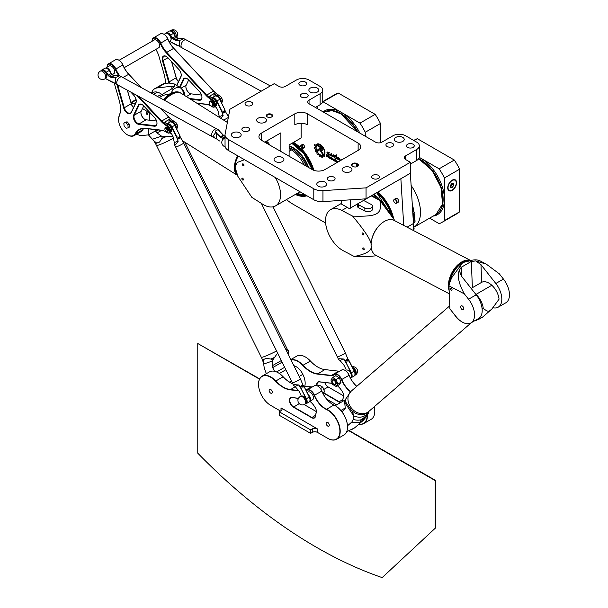 <?xml version="1.0" encoding="UTF-8"?>
<svg xmlns="http://www.w3.org/2000/svg" width="608" height="608" viewBox="0 0 608 608"><rect width="100%" height="100%" fill="white"/><g stroke="black" fill="none" stroke-linecap="round" stroke-linejoin="round"><path stroke-width="0.91" d="M269.937 145.168L268.934 143.617A4.476 2.584 -120 0 0 266.897 141.588L266.312 141.254M264.731 142.166L280.881 132.84L280.881 151.491M410.37 173.242L410.37 162.275L366.046 187.864L366.046 198.831L410.37 173.242L413.448 223.524A44.772 25.848 60 0 1 413.311 230.455M366.046 198.831L322.954 201.598A11.195 6.46 180 0 1 313.804 199.743L228.319 150.389A11.195 6.46 180 0 1 225.044 145.821L225.044 134.854A11.195 6.46 0 0 0 228.319 139.422L313.804 188.776A11.195 6.46 0 0 0 322.954 190.631L366.046 187.864M341.346 200.412L341.346 203.999L349.41 208.65L392.639 183.472M289.112 156.241L289.112 144.909L301.142 137.963L301.142 123.287M358.127 150.389L324.885 169.586A8.953 5.168 180 0 1 312.223 169.586L261.569 140.334A8.953 5.168 180 0 1 258.94 136.678A8.953 5.168 180 0 1 261.569 133.023L294.812 113.833A8.953 5.168 180 0 1 307.473 113.833L358.127 143.078A8.953 5.168 180 0 1 360.749 146.733A8.953 5.168 180 0 1 358.127 150.389L358.127 143.078M225.044 138.358A4.476 2.584 -120 0 0 224.025 138.563L224.816 138.107A4.476 2.584 60 0 1 225.044 138.001M286.474 199.576A44.772 25.848 -120 0 0 293.223 204.318L325.622 223.022M403.735 225.431L400.87 178.722M293.542 142.348A31.342 18.096 60 0 1 299.79 147.106M301.75 149.051A31.342 18.096 60 0 1 313.857 170.331M306.934 195.776A31.342 18.096 60 0 1 295.344 194.454M394.372 199.264L395.952 198.352A2.242 1.292 60 0 1 398.194 199.644A2.242 1.292 60 0 1 398.194 202.228L396.606 203.148A2.242 1.292 -120 0 0 396.606 200.556A2.242 1.292 -120 0 0 394.372 199.264A2.242 1.292 -120 0 0 394.182 199.424A2.242 1.292 -120 0 0 394.068 199.584M302.252 149.12L302.716 148.116L302.252 145.631A2.242 1.292 -120 0 0 301.302 145.084L302.883 144.172A2.242 1.292 60 0 1 303.833 144.719L304.707 146.961L302.252 149.12L301.196 148.975A1.467 0.844 60 0 1 300.094 148.071A1.467 0.844 60 0 1 299.858 146.665A1.467 0.844 60 0 1 301.013 146.581A1.467 0.844 60 0 1 301.857 148.246A1.467 0.844 60 0 1 301.196 148.975M321.457 150.168L320.522 149.629A1.14 0.661 -120 0 0 319.952 149.568A1.14 0.661 -120 0 0 319.899 149.606L317.68 151.422A4.385 2.531 60 0 1 317.148 150.275L319.314 148.527A2.044 1.178 60 0 1 319.405 148.466A2.044 1.178 60 0 1 320.424 148.565L321.761 149.196L321.457 148.147L317.338 145.768L316.411 144.248L321.45 147.136A1.854 1.072 60 0 1 322.658 148.77A1.854 1.072 60 0 1 322.377 150.26A1.854 1.072 60 0 1 321.457 150.168L320.553 149.606A1.14 0.661 -120 0 0 319.983 149.553A1.14 0.661 -120 0 0 319.968 149.56L319.983 149.553M320.956 150.313L324.885 156.788L323.6 156.043L320.363 150.708L320.348 149.978L320.956 150.313M336.353 154.835L336.634 156.91L335.266 156.613C334.613 157.29 334.955 158.042 336.277 158.87C334.271 158.08 333.815 157.153 334.917 156.096L334.028 155.07L335.768 155.572L336.353 154.835M336.596 158.293L336.68 157.647C338.512 157.252 339.507 158.095 339.652 160.162L336.817 158.772L339.272 159.638C338.983 158.384 338.268 157.936 337.128 158.278L336.596 158.293L336.695 157.632M339.971 160.869L341.141 159.364L341.59 159.942M328.32 156.818L328.556 157.639L327.096 156.127L327.096 156.796L326.724 156.583L326.724 154.63L328.282 155.526L328.7 156.598L328.252 156.773M334.666 160.132L334.537 160.938L333.389 160.428L333.078 158.855L334.666 160.132M335.745 160.238L335.327 161.546L334.947 159.342L335.745 160.238M336.308 160.124L335.912 159.904L336.308 160.124M335.912 161.888L335.912 160.337L336.308 162.108L335.943 160.36M337.068 162.549L336.71 160.953L338.185 161.91M338.086 161.964L336.999 161.401L337.387 162.366M328.913 156.811L330.19 157.031L330.501 158.612L329.361 158.103L329.057 156.514M332.211 158.202L332.523 159.775L331.368 159.258L330.904 156.94L332.211 158.202M329.262 152.722L327.431 152.418C326.944 153.079 327.18 153.414 328.145 153.436L328.784 152.897L329.323 155.124C327.507 154.204 326.739 153.132 327.02 151.909L329.338 152.737L327.431 152.418M331.474 153.718L331.39 154.478L330.456 155.055L332.348 155.344L333.199 154.721L333.237 157.016C332.333 155.96 328.48 155.374 330.646 154.037L331.474 153.718M324.444 155.116L324.094 154.546A6.194 3.58 -120 0 0 323.114 148.078A6.194 3.58 -120 0 0 317.946 144.43L317.133 143.959A6.84 3.952 60 0 1 323.213 147.531A6.84 3.952 60 0 1 324.444 155.116M315.689 145.198A6.901 3.982 60 0 1 316.084 144.605L316.715 145.631A5.715 3.298 -120 0 0 317.399 151.909A5.715 3.298 -120 0 0 322.529 155.215L323.144 156.256A6.901 3.982 60 0 1 322.491 156.37L322.544 157.563A8.208 4.742 60 0 1 321.883 157.472L321.252 156.203A6.901 3.982 60 0 1 320.424 155.868L320.044 156.72A8.208 4.742 60 0 1 319.291 156.218L319.109 154.987A6.901 3.982 60 0 1 318.288 154.219L317.566 154.592A8.208 4.742 60 0 1 316.92 153.794L317.156 152.813A6.901 3.982 60 0 1 316.54 151.802L315.575 151.567A8.208 4.742 60 0 1 315.157 150.617L315.78 150.085A6.901 3.982 60 0 1 315.468 149.013L314.473 148.23A8.208 4.742 60 0 1 314.366 147.364L315.263 147.387A6.901 3.982 60 0 1 315.324 146.422L314.503 145.251A8.208 4.742 60 0 1 314.693 144.628L315.719 145.175A6.901 3.982 60 0 1 316.092 144.613M378.237 192.158A31.342 18.096 60 0 1 393.642 218.515M350.216 208.331L350.216 199.85M396.18 203.247A2.242 1.292 -120 0 0 396.378 203.232A2.242 1.292 -120 0 0 396.606 203.148M393.672 200.526A2.12 1.224 60 0 1 393.931 199.705A2.12 1.224 60 0 1 396.234 200.777A2.12 1.224 60 0 1 396.013 203.308A2.12 1.224 60 0 1 394.47 202.51A2.12 1.224 60 0 1 393.672 200.526M301.302 145.084L300.018 146.558M302.716 148.116L304.707 146.961M302.252 145.631L303.833 144.719M410.37 162.275L405.62 159.532A4.476 2.584 180 0 1 404.312 157.7A4.476 2.584 180 0 1 405.62 155.876L416.7 149.477A8.953 5.168 180 0 0 419.322 145.821A8.953 5.168 180 0 0 416.7 142.166L405.62 135.766A8.953 5.168 180 0 0 392.958 135.766L381.877 142.166A4.476 2.584 0 0 1 375.546 142.166L309.054 103.778L309.054 100.122A4.476 2.584 0 0 0 307.747 101.954A4.476 2.584 0 0 0 309.054 103.778M309.054 100.122L320.135 93.723A8.953 5.168 180 0 0 322.757 90.068A8.953 5.168 180 0 0 320.135 86.412L309.054 80.013A8.953 5.168 180 0 0 296.392 80.013L285.312 86.412A4.476 2.584 180 0 1 278.981 86.412L274.231 83.668L229.908 109.265L225.112 134.14A11.195 6.46 0 0 0 225.044 134.854M322.392 150.244A1.854 1.072 60 0 1 321.488 150.146M317.338 145.768L316.479 144.286M321.761 149.196L321.488 148.124L317.368 145.753M317.148 150.275L319.344 148.512A2.044 1.178 60 0 1 319.42 148.458M317.71 151.392A4.385 2.531 60 0 1 317.186 150.26M323.6 156.043L320.363 149.963M324.854 156.735L323.631 156.028M336.634 156.872L335.297 156.59M336.277 158.855C334.294 158.05 333.845 157.13 334.932 156.089M335.137 156.013L334.05 155.063M335.798 155.549L336.361 154.835M339.667 160.147L336.832 158.764M339.272 159.638L339.302 159.623C339.013 158.369 338.299 157.913 337.159 158.255L337.159 158.255M340.009 160.854L341.156 159.357M327.096 155.215L327.096 155.815L328.335 156.309L327.134 155.2L328.297 156.423M326.724 156.583L326.754 154.645M327.096 156.127L327.841 156.56M328.138 157.396L327.872 156.537M334.301 160.345L333.518 159.311L333.518 160.155L334.24 160.489L334.332 160.003L333.397 159.273M334.552 160.93L333.427 160.413L333.093 158.848M334.947 161.325L334.978 159.364M335.327 160.352L335.745 160.558M337.098 162.534L336.726 160.945M338.116 161.941L336.999 161.401M330.266 158.019L329.49 156.978L329.49 157.822L330.205 158.164L330.304 157.67L329.331 156.963M330.516 158.604L329.392 158.08L328.943 156.796M331.269 158.027L331.497 158.984L332.234 159.334L332.302 158.855L331.307 158.012L332.135 158.49L332.272 159.319M332.538 159.767L330.942 158.452L330.942 156.955M328.145 153.436L328.799 152.889M329.338 155.116C327.545 154.181 326.777 153.11 327.036 151.901M332.378 155.329L333.214 154.713M333.245 157.001C332.356 155.899 328.525 155.382 330.661 154.029M324.467 155.086L324.125 154.523A6.194 3.58 -120 0 0 323.152 148.063A6.194 3.58 -120 0 0 317.976 144.415L317.178 143.952M315.324 146.422L314.534 145.228A8.208 4.742 60 0 1 314.724 144.605L314.762 144.56M315.263 147.387L315.294 147.364A6.901 3.982 60 0 1 315.354 146.406M315.468 149.013L314.503 148.215A8.208 4.742 60 0 1 314.397 147.349L314.442 147.197M315.78 150.085L315.81 150.07A6.901 3.982 60 0 1 315.506 148.998M316.54 151.802L315.605 151.552A8.208 4.742 60 0 1 315.187 150.602L315.202 150.343M317.156 152.813L317.194 152.79A6.901 3.982 60 0 1 316.57 151.78M317.824 154.675L317.596 154.569A8.208 4.742 60 0 1 316.95 153.771L317.194 152.79M318.288 154.219L318.318 154.204A6.901 3.982 60 0 0 319.139 154.964L319.109 154.987M320.211 156.727L320.074 156.697A8.208 4.742 60 0 1 319.329 156.195L319.139 154.964M320.424 155.868L320.462 155.846A6.901 3.982 60 0 0 321.282 156.188L321.252 156.203M322.628 157.54L322.574 157.548A8.208 4.742 60 0 1 321.921 157.457L321.282 156.188M322.491 156.37L322.529 156.355A6.901 3.982 60 0 0 323.144 156.248M353.066 166.478A3.131 1.809 0 0 0 357.496 166.478A3.131 1.809 0 0 0 357.496 163.917L356.866 163.552A3.131 1.809 0 0 0 352.435 163.552A3.131 1.809 0 0 0 352.435 166.113L353.066 166.478M352.746 166.288A2.683 1.55 180 0 1 351.964 165.194A2.683 1.55 180 0 1 353.62 163.765A2.683 1.55 180 0 1 356.546 164.099L357.177 164.464A2.683 1.55 180 0 1 357.968 165.558A2.683 1.55 180 0 1 357.329 166.569M267.262 114.38A3.131 1.809 0 0 0 267.262 116.941A3.131 1.809 0 0 0 271.7 116.941A3.131 1.809 0 0 0 271.7 114.38A3.131 1.809 0 0 0 267.262 114.38M372.803 175.317A3.868 2.234 180 0 1 377.028 174.83A3.868 2.234 180 0 1 379.415 176.898A3.868 2.234 180 0 1 375.546 179.132A3.868 2.234 180 0 1 371.67 176.898A3.868 2.234 180 0 1 372.803 175.317M328.48 177.141A3.868 2.234 180 0 1 332.698 176.654A3.868 2.234 180 0 1 335.092 178.722A3.868 2.234 180 0 1 331.216 180.956A3.868 2.234 180 0 1 327.347 178.722A3.868 2.234 180 0 1 328.48 177.141M387.053 143.328A3.868 2.234 180 0 1 391.271 142.842A3.868 2.234 180 0 1 393.665 144.909A3.868 2.234 180 0 1 389.789 147.144A3.868 2.234 180 0 1 385.92 144.909A3.868 2.234 180 0 1 387.053 143.328M407.634 144.24A3.868 2.234 180 0 1 411.852 143.754A3.868 2.234 180 0 1 414.238 145.821A3.868 2.234 180 0 1 410.37 148.056A3.868 2.234 180 0 1 406.501 145.821A3.868 2.234 180 0 1 407.634 144.24M251.636 105.359A3.868 2.234 180 0 1 247.418 105.845A3.868 2.234 180 0 1 245.032 103.778A3.868 2.234 180 0 1 248.9 101.544A3.868 2.234 180 0 1 252.776 103.778A3.868 2.234 180 0 1 251.636 105.359M248.474 130.948A3.868 2.234 180 0 1 244.256 131.434A3.868 2.234 180 0 1 241.862 129.367A3.868 2.234 180 0 1 245.738 127.133A3.868 2.234 180 0 1 249.607 129.367A3.868 2.234 180 0 1 248.474 130.948M307.048 97.136A3.868 2.234 180 0 1 302.822 97.622A3.868 2.234 180 0 1 300.436 95.555A3.868 2.234 180 0 1 304.304 93.32A3.868 2.234 180 0 1 308.18 95.555A3.868 2.234 180 0 1 307.048 97.136M305.459 85.249A3.868 2.234 180 0 1 301.241 85.736A3.868 2.234 180 0 1 298.855 83.668A3.868 2.234 180 0 1 302.723 81.434A3.868 2.234 180 0 1 306.599 83.668A3.868 2.234 180 0 1 305.459 85.249M275.5 157.518A4.925 2.842 180 0 1 280.866 156.902A4.925 2.842 180 0 1 283.906 159.532A4.925 2.842 180 0 1 278.981 162.374A4.925 2.842 180 0 1 274.056 159.532A4.925 2.842 180 0 1 275.5 157.518M310.323 88.061A4.925 2.842 180 0 1 315.689 87.446A4.925 2.842 180 0 1 318.729 90.068A4.925 2.842 180 0 1 313.804 92.91A4.925 2.842 180 0 1 308.879 90.068A4.925 2.842 180 0 1 310.323 88.061M258.081 118.218A4.925 2.842 180 0 1 263.454 117.602A4.925 2.842 180 0 1 266.494 120.232A4.925 2.842 180 0 1 261.569 123.074A4.925 2.842 180 0 1 256.644 120.232A4.925 2.842 180 0 1 258.081 118.218M232.758 132.84A4.925 2.842 180 0 1 238.123 132.225A4.925 2.842 180 0 1 241.163 134.854A4.925 2.842 180 0 1 236.238 137.697A4.925 2.842 180 0 1 231.314 134.854A4.925 2.842 180 0 1 232.758 132.84M318.235 182.195A4.925 2.842 180 0 1 323.608 181.579A4.925 2.842 180 0 1 326.648 184.209A4.925 2.842 180 0 1 321.723 187.051A4.925 2.842 180 0 1 316.798 184.209A4.925 2.842 180 0 1 318.235 182.195M343.566 167.572A4.925 2.842 180 0 1 348.931 166.957A4.925 2.842 180 0 1 351.971 169.586A4.925 2.842 180 0 1 347.046 172.429A4.925 2.842 180 0 1 342.122 169.586A4.925 2.842 180 0 1 343.566 167.572M395.808 137.416A4.925 2.842 180 0 1 401.174 136.792A4.925 2.842 180 0 1 404.214 139.422A4.925 2.842 180 0 1 399.289 142.264A4.925 2.842 180 0 1 394.364 139.422A4.925 2.842 180 0 1 395.808 137.416M267.436 117.032A2.683 1.55 180 0 1 266.798 116.029A2.683 1.55 180 0 1 267.581 114.927A2.683 1.55 180 0 1 270.507 114.593A2.683 1.55 180 0 1 272.171 116.029A2.683 1.55 180 0 1 271.525 117.032M355.437 167.002A2.683 1.55 0 0 0 354.441 166.942M307.473 113.833L307.473 124.8A8.953 5.168 0 0 0 294.812 124.8L294.812 113.833M320.135 93.723L320.135 104.69A8.953 5.168 0 0 0 322.757 101.034L322.757 90.068M320.135 104.69L315.392 107.434M416.7 149.477L416.7 160.444A8.953 5.168 0 0 0 419.322 156.788L419.322 145.821M416.7 160.444L410.37 164.099M312.193 432.455A3.808 2.196 180 0 1 317.574 432.455L317.414 432.364A3.58 2.067 0 0 0 312.352 432.364L312.193 432.455M310.764 429.803L312.352 428.891L312.352 432.364L310.764 433.276L310.452 429.803L310.452 433.276L279.422 415.363L279.422 411.707L281.002 410.795A3.58 2.067 0 0 0 282.051 409.336A3.58 2.067 0 0 0 281.002 407.869L317.414 428.891L317.414 432.364L327.704 438.307A17.237 9.956 60 0 0 339.88 430.548A17.237 9.956 60 0 0 326.466 409.511L326.61 409.23A17.913 10.344 60 0 1 314.503 395.299A6.718 3.876 -120 0 0 307.093 389.994A6.718 3.876 -120 0 0 306.668 390.306A8.953 5.168 60 0 1 306.174 390.686M312.352 428.891A3.58 2.067 180 0 1 317.414 428.891M280.531 411.069L270.712 405.407A17.237 9.956 60 0 1 258.529 384.294A17.237 9.956 60 0 1 275.515 381.163A27.086 15.641 -120 0 0 290.176 389.834L298.756 390.83M310.452 429.803L279.422 411.89M326.678 399.106L336.634 404.86M343.672 395.755A5.373 3.101 60 0 1 343.459 396.986A17.465 10.085 -120 0 0 342.836 399.912A5.373 3.101 60 0 1 342.023 401.744M341.422 402.093A5.373 3.101 60 0 1 339.051 401.683L323.737 392.844M323.555 393.102L338.892 401.956A5.594 3.23 -120 0 0 340.723 402.496M342.403 401.523A5.594 3.23 -120 0 0 342.836 400.11A17.237 9.956 60 0 1 343.452 397.222A5.594 3.23 -120 0 0 343.672 395.846A5.594 3.23 -120 0 0 342.372 391.719L342.046 391.18A13.657 7.881 -120 0 0 337.341 385.761M317.178 385.806A5.373 3.101 60 0 1 318.159 382.128A5.373 3.101 60 0 1 319.436 381.9L332.181 383.367A13.429 7.752 60 0 1 332.226 383.374M332.196 383.283A13.657 7.881 -120 0 0 331.96 383.253L319.215 381.786A5.594 3.23 -120 0 0 316.829 385.67M324.74 382.508A5.373 3.101 -120 0 0 328.16 386.946L343.664 395.899M367.148 415.88A17.237 9.956 60 0 1 358.978 424.103M291.05 360.012A17.237 9.956 60 0 1 302.776 365.423A27.086 15.641 -120 0 0 317.437 374.095L331.132 375.676A9.181 5.297 -120 0 0 333.891 374.847A6.49 3.747 60 0 1 341.476 379.666A18.134 10.473 -120 0 0 350.466 391.795M332.652 377.515L335.814 375.683L339.287 377.69L341.027 382.166L339.287 384.636L336.118 386.46L332.652 384.461L330.912 379.985L332.652 377.515L336.118 379.521L337.858 383.99L336.118 386.46M298.49 398.278L291.962 397.526A5.594 3.23 -120 0 0 289.545 401.234A5.594 3.23 -120 0 0 293.428 407.185L311.638 417.696A5.594 3.23 -120 0 0 315.575 415.849A17.237 9.956 60 0 1 316.19 412.961A5.594 3.23 -120 0 0 316.411 411.586A5.594 3.23 -120 0 0 315.119 407.459L314.784 406.919A13.657 7.881 -120 0 0 309.86 401.318M316.411 411.494A5.373 3.101 60 0 1 316.198 412.718A17.465 10.085 -120 0 0 315.575 415.644A5.373 3.101 60 0 1 314.48 417.688A5.373 3.101 60 0 1 311.79 417.422L293.588 406.912A5.373 3.101 60 0 1 290.077 402.177A5.373 3.101 60 0 1 290.898 397.868A5.373 3.101 60 0 1 292.174 397.632L298.452 398.362M306.265 390.883A9.181 5.297 -120 0 0 306.637 390.579A6.49 3.747 60 0 1 314.214 395.405A18.134 10.473 -120 0 0 326.466 409.511M269.131 390.412A2.242 1.292 60 0 1 269.595 389.394A2.242 1.292 60 0 1 271.837 390.686A2.242 1.292 60 0 1 271.837 393.27A2.242 1.292 60 0 1 270.112 392.669A2.242 1.292 60 0 1 269.131 390.412M326.124 423.32A2.242 1.292 60 0 1 326.587 422.294A2.242 1.292 60 0 1 328.822 423.586A2.242 1.292 60 0 1 328.822 426.17A2.242 1.292 60 0 1 327.096 425.57A2.242 1.292 60 0 1 326.124 423.32M307.101 392.57L308.051 392.023A4.476 2.584 60 0 1 312.527 394.607A4.476 2.584 60 0 1 312.527 399.775L309.639 401.447A4.476 2.584 -120 0 0 308.051 394.486M297.487 398.248A5.373 3.101 -120 0 0 298.026 399.517M298.049 399.433A5.594 3.23 60 0 1 297.532 398.255M304.16 404.571L316.403 411.639M290.616 382.858A27.086 15.641 60 0 1 283.146 376.762A17.237 9.956 -120 0 0 278.342 372.848A17.237 9.956 -120 0 0 278.266 372.803M332.72 404.388A18.134 10.473 60 0 1 321.845 391.005A6.49 3.747 -120 0 0 317.923 386.194A6.49 3.747 -120 0 0 317.84 386.148M347.525 426.953A17.237 9.956 -120 0 0 347.525 426.862A17.237 9.956 -120 0 0 335.335 405.749A17.237 9.956 -120 0 0 335.259 405.703M328.312 387.038A5.594 3.23 60 0 1 324.794 382.516M317.878 367.118A27.086 15.641 60 0 1 310.407 361.023A17.237 9.956 -120 0 0 305.604 357.109A17.237 9.956 -120 0 0 305.528 357.063M356.79 386.323A18.134 10.473 60 0 1 349.106 375.265A6.49 3.747 -120 0 0 345.184 370.454A6.49 3.747 -120 0 0 345.101 370.409M374.786 411.213A17.237 9.956 -120 0 0 374.786 411.122A17.237 9.956 -120 0 0 374.254 406.729M290.829 359.556L296.719 356.151A17.465 10.085 60 0 1 305.444 357.018A17.465 10.085 60 0 1 310.308 360.977A26.866 15.512 -120 0 0 317.794 367.072A26.866 15.512 -120 0 0 324.847 369.58L338.55 371.161A8.953 5.168 -120 0 0 339.796 371.108M374.224 406.752A17.465 10.085 60 0 1 374.786 411.304A17.465 10.085 60 0 1 371.169 419.3L363.85 423.525A17.465 10.085 -120 0 0 367.468 415.294M350.71 391.582A17.913 10.344 60 0 1 341.764 379.559A6.718 3.876 -120 0 0 334.354 374.254L341.666 370.029A6.718 3.876 60 0 1 345.025 370.363A6.718 3.876 60 0 1 349.083 375.341A17.913 10.344 -120 0 0 356.767 386.338M334.354 374.254A6.718 3.876 -120 0 0 333.929 374.566A8.953 5.168 60 0 1 333.359 374.992A8.953 5.168 60 0 1 331.231 375.387L317.536 373.806A26.866 15.512 60 0 1 302.997 365.203A17.465 10.085 -120 0 0 290.928 359.761M358.91 424.156A17.465 10.085 -120 0 0 363.85 423.525M333.921 405.012A17.465 10.085 60 0 1 335.175 405.658A17.465 10.085 60 0 1 347.525 427.044A17.465 10.085 60 0 1 343.908 435.039L336.596 439.265A17.465 10.085 -120 0 0 339.013 424.46A17.465 10.085 -120 0 0 326.61 409.23L333.921 405.012A17.913 10.344 -120 0 1 332.637 404.343A17.913 10.344 -120 0 1 321.822 391.073L314.214 395.405M307.093 389.994L314.404 385.768A6.718 3.876 60 0 1 317.764 386.103A6.718 3.876 60 0 1 321.822 391.073L321.845 391.005M303.681 386.019L311.288 386.901A8.953 5.168 -120 0 0 312.535 386.848M298.482 390.488L290.274 389.538A26.866 15.512 60 0 1 275.736 380.942A17.465 10.085 -120 0 0 262.147 376.116L269.458 371.891A17.465 10.085 60 0 1 278.19 372.757A17.465 10.085 60 0 1 283.054 376.717A26.866 15.512 -120 0 0 290.533 382.812A26.866 15.512 -120 0 0 292.95 384.028M262.147 376.116A17.465 10.085 -120 0 0 258.529 384.112A17.465 10.085 -120 0 0 258.529 384.203M327.864 438.398L327.864 438.398A17.465 10.085 -120 0 0 336.596 439.265M317.923 386.194L319.352 385.191L322.825 387.197L324.558 391.674L323.106 393.733M322.628 392.783L324.558 391.674M320.469 388.558L322.825 387.197M333.99 384.317A2.683 1.55 -120 0 0 334.066 384.362A2.683 1.55 -120 0 0 335.411 384.499A2.683 1.55 -120 0 0 335.966 383.268A2.683 1.55 -120 0 0 334.795 380.562A2.683 1.55 -120 0 0 332.728 379.848A2.683 1.55 -120 0 0 332.166 381.072A2.683 1.55 -120 0 0 332.173 381.17M335.654 383.268A2.462 1.421 60 0 1 333.906 384.271A2.462 1.421 60 0 1 332.166 381.254A2.462 1.421 60 0 1 333.914 380.251A2.462 1.421 60 0 1 335.654 383.268M335.563 384.393A2.683 1.55 -120 0 0 335.73 384.317A2.683 1.55 -120 0 0 336.285 383.086A2.683 1.55 -120 0 0 335.114 380.38A2.683 1.55 -120 0 0 333.04 379.658A2.683 1.55 -120 0 0 332.895 379.772M341.027 382.166L337.858 383.99M339.287 377.69L336.118 379.521M305.436 403.872A4.476 2.584 -120 0 0 305.436 398.704A4.476 2.584 -120 0 0 300.96 396.112L300.17 396.576A4.476 2.584 60 0 1 303.62 397.769A4.476 2.584 60 0 1 305.573 402.276A4.476 2.584 60 0 1 304.646 404.328L305.436 403.872M354.601 375.486A4.476 2.584 -120 0 0 353.012 368.532M273.03 206.826L345.329 352.883A4.476 0.403 153.7 0 1 342.707 354.608A4.476 0.403 153.7 0 1 338.147 356.698A4.476 0.403 153.7 0 1 337.303 356.858A4.476 0.403 -26.3 0 0 338.147 356.691A4.476 0.403 -26.3 0 0 342.707 354.601A4.476 0.403 -26.3 0 0 345.329 352.876L347.875 358.94A4.476 0.403 153.7 0 1 344.706 360.764L345.01 361.266A4.552 0.41 -26.3 0 0 348.179 359.442L354.236 371.123A4.704 2.713 60 0 1 354.966 373.943A4.704 2.713 60 0 1 353.993 376.101L351.143 377.743A4.704 2.713 -120 0 1 350.352 377.963L350.398 377.918A4.476 2.584 -120 0 0 350.398 372.742A4.476 2.584 -120 0 0 345.922 370.158L345.291 370.523M105.587 68.096A4.476 2.584 60 0 1 110.793 72.846M105.86 78.28A4.476 2.584 -120 0 0 105.86 73.104A4.476 2.584 -120 0 0 101.384 70.52L100.274 71.159A4.476 2.584 60 0 1 103.725 72.36A4.476 2.584 60 0 1 105.678 76.866A4.476 2.584 60 0 1 104.751 78.918L105.86 78.28M169.153 41.732L170.134 41.169A4.476 2.584 -120 0 0 170.134 36.001A4.476 2.584 -120 0 0 165.657 33.417L164.046 34.344M165.9 33.303A4.476 2.584 60 0 1 170.286 35.211L172.322 38.182A2.462 1.421 -120 0 0 173.424 39.231L175.005 40.098A2.462 1.421 -120 0 0 175.712 40.303L179.596 40.113L175.803 40.014A2.242 1.292 60 0 1 175.157 39.816L173.576 38.95A2.242 1.292 60 0 1 172.581 38.008L170.536 35.028A4.704 2.713 -120 0 0 166.174 32.855L169.024 31.213A4.704 2.713 60 0 1 171.372 31.441A4.704 2.713 60 0 1 173.386 33.387L175.431 36.358A2.242 1.292 -120 0 0 176.388 37.286A2.242 1.292 -120 0 0 176.426 37.308A4.476 4.476 0 0 0 170.878 30.4L169.852 30.993A4.476 2.584 60 0 1 175.066 35.743M112.358 74.526L113.772 73.705A4.476 2.584 -120 0 0 113.772 68.537A4.476 2.584 -120 0 0 109.296 65.953L105.579 68.096M164.89 129.056A1.794 1.034 60 0 1 164.882 128.964A1.794 1.034 60 0 1 165.254 128.144A1.794 1.034 60 0 1 166.638 128.622A1.794 1.034 60 0 1 167.42 130.424A1.794 1.034 60 0 1 167.048 131.244A1.794 1.034 60 0 1 166.151 131.153A1.794 1.034 60 0 1 166.068 131.108M165.254 128.144L165.794 127.832A1.794 1.034 60 0 1 167.177 128.311A1.794 1.034 60 0 1 167.952 130.112A1.794 1.034 60 0 1 167.588 130.933L167.048 131.244M167.071 131.571L166.881 132.042A0.806 0.464 -120 0 0 167.474 131.731L167.474 131.336A2.295 1.322 -120 0 0 167.838 131.237A2.295 1.322 -120 0 0 167.838 128.584A2.295 1.322 -120 0 0 165.543 127.262A2.295 1.322 -120 0 0 165.064 128.311M165.672 127.201A2.295 1.322 60 0 1 165.794 127.11A2.295 1.322 60 0 1 168.089 128.44A2.295 1.322 60 0 1 168.089 131.085A2.295 1.322 60 0 1 167.952 131.146M166.942 131.29L166.881 131.685M167.724 131.282L167.724 131.586A0.806 0.464 60 0 1 167.413 131.989M165.931 131.024A0.806 0.464 -120 0 0 166.47 131.807L166.334 131.244M164.882 128.964L164.882 129.147A1.566 0.904 -120 0 0 165.992 131.062A1.566 0.904 -120 0 0 167.101 130.424A1.566 0.904 -120 0 0 165.992 128.508A1.566 0.904 -120 0 0 164.882 129.147M177.224 125.294A2.683 1.55 -120 0 0 175.499 122.307M177.232 125.324L177.232 125.309A2.462 1.421 60 0 1 177.232 125.324A2.462 1.421 60 0 0 175.492 122.292A2.462 1.421 60 0 1 175.492 122.292L175.476 122.284M123.819 123.112L124.1 126L126.289 128.341L128.189 127.794L127.908 124.906L125.727 122.565L123.819 123.112L125.18 122.322L127.087 121.782L125.727 122.565M127.908 124.906L129.268 124.123L129.55 127.011L128.189 127.794M129.268 124.123L127.087 121.782M143.708 105.921L141.223 111.188A5.373 3.101 -120 0 0 140.912 112.738A5.373 3.101 -120 0 0 144.712 119.32A5.373 3.101 -120 0 0 146.125 119.822L156.598 121.03M144.871 119.404A5.822 3.359 60 0 1 140.919 112.564M156.993 123.105A5.373 3.101 60 0 1 155.884 125.392A5.373 3.101 60 0 1 154.607 125.628L139.164 123.842A5.373 3.101 60 0 1 135.029 120.445A5.373 3.101 60 0 1 134.254 115.208L138.89 105.397A5.373 3.101 60 0 1 139.696 104.492A5.373 3.101 60 0 1 142.226 104.667M141.284 87.605L128.835 74.252A18.354 10.602 60 0 1 122.907 64.927A6.27 3.618 -120 0 0 119.138 60.329A6.27 3.618 -120 0 0 118.978 60.238M173.652 121.068A18.354 10.602 60 0 1 168.697 116.994L160.74 108.467M177.384 126.669A4.028 2.326 -120 0 0 177.392 126.494A4.028 2.326 -120 0 0 174.542 121.562A4.028 2.326 -120 0 0 174.412 121.486M133.494 107.548A5.822 3.359 60 0 1 131.313 103.702L127.422 90.22M138.958 124.435L154.409 126.213A5.822 3.359 -120 0 0 156.993 123.295A5.822 3.359 -120 0 0 154.5 117.488L143.686 105.891A5.822 3.359 -120 0 0 142.067 104.576A5.822 3.359 -120 0 0 138.282 105.268L133.646 115.079A5.822 3.359 -120 0 0 134.49 120.756A5.822 3.359 -120 0 0 138.958 124.435L139.164 123.842L146.125 119.822M136.853 95.388L161.097 121.38A18.354 10.602 -120 0 0 166.812 125.871A4.028 2.326 60 0 1 169.792 130.804A4.028 2.326 60 0 1 166.942 132.529A4.028 2.326 60 0 1 166.744 132.4A18.354 10.602 -120 0 0 165.824 131.837A18.354 10.602 -120 0 0 161.006 130.127L145.601 128.349A27.314 15.77 -120 0 0 135.31 133.585A12.426 7.174 60 0 1 127.368 134.809A12.426 7.174 60 0 1 118.583 119.594A12.426 7.174 60 0 1 119.168 116.28A27.314 15.77 -120 0 0 120.468 108.999A27.314 15.77 -120 0 0 119.084 99.917L114.144 82.794M119.654 75.757A17.913 10.344 60 0 1 115.892 69.099A6.718 3.876 -120 0 0 108.498 63.832A6.718 3.876 -120 0 0 107.107 66.903L107.107 67.222A6.27 3.618 60 0 1 110.344 64.212A6.27 3.618 60 0 1 115.307 69.32A18.354 10.602 -120 0 0 118.659 75.445M117.245 84.649A5.822 3.359 -120 0 0 117.542 86.686L123.72 108.087A5.822 3.359 -120 0 0 127.49 113.248A5.822 3.359 -120 0 0 131.32 112.586L135.956 102.775A5.822 3.359 -120 0 0 136.291 101.095A5.822 3.359 -120 0 0 133.79 95.289L130.788 92.066M136.283 100.905A5.373 3.101 60 0 1 135.979 102.281L131.351 112.092A5.373 3.101 60 0 1 130.545 112.997A5.373 3.101 60 0 1 124.328 107.935L118.15 86.534A5.373 3.101 60 0 1 117.884 84.998M127.323 90.166L131.29 103.915A5.373 3.101 -120 0 0 133.456 107.631M167.793 124.45A18.354 10.602 60 0 1 164.882 122.345L164.57 122.147A17.913 10.344 -120 0 0 167.633 124.359A17.913 10.344 -120 0 0 168.218 124.678A4.476 2.584 60 0 1 168.37 124.762A4.476 2.584 60 0 1 171.532 130.241A4.476 2.584 60 0 1 170.605 132.293L169.495 132.932A4.476 2.584 -120 0 0 170.156 129.253A4.476 2.584 -120 0 0 167.116 125.316A17.913 10.344 60 0 1 161.538 120.931L138.609 96.345M168.53 124.86A4.028 2.326 -120 0 1 171.532 130.051A4.028 2.326 -120 0 0 171.532 129.876A4.028 2.326 -120 0 0 168.682 124.944A4.028 2.326 -120 0 0 168.553 124.868M127.52 134.9A12.874 7.433 -120 0 0 127.68 134.999A12.874 7.433 -120 0 0 134.117 135.63A12.874 7.433 -120 0 0 135.911 133.73A26.866 15.512 60 0 1 139.658 129.747A26.866 15.512 60 0 1 146.034 128.569L161.439 130.348A17.913 10.344 60 0 1 165.984 131.928M167.094 132.612A4.476 2.584 -120 0 0 167.261 132.711A4.476 2.584 -120 0 0 169.495 132.932M160.504 108.338L168.507 116.911A17.913 10.344 -120 0 0 173.493 120.977A17.913 10.344 -120 0 0 174.078 121.296A4.476 2.584 60 0 1 174.222 121.38A4.476 2.584 60 0 1 177.392 126.859A4.476 2.584 60 0 1 176.563 128.843M176.229 128.159A4.476 2.584 -120 0 0 172.968 121.934A17.913 10.344 60 0 1 169.32 119.404L164.57 122.147M169.001 122.618L169.001 119.966A18.354 10.602 -120 0 0 172.672 122.489A4.028 2.326 60 0 1 175.606 126.905A4.028 2.326 -120 0 0 171.813 122.2M169.001 119.966L169.32 119.404M108.498 63.832L115.459 59.812A6.718 3.876 60 0 1 118.818 60.139A6.718 3.876 60 0 1 122.862 65.079A17.913 10.344 -120 0 0 128.645 74.176L141.048 87.468M143.602 128.531A26.866 15.512 -120 0 0 142.88 129.702A12.874 7.433 60 0 1 141.086 131.609L134.117 135.63M120.468 108.817A26.866 15.512 60 0 1 119.191 115.794A12.874 7.433 -120 0 0 118.583 119.229A12.874 7.433 -120 0 0 118.583 119.411M218.606 95.106A18.354 10.602 60 0 1 213.659 91.04L173.797 48.298A18.354 10.602 60 0 1 167.861 38.973A6.27 3.618 -120 0 0 164.092 34.367A6.27 3.618 -120 0 0 163.94 34.284M222.346 100.715A4.028 2.326 -120 0 0 222.346 100.54A4.028 2.326 -120 0 0 219.496 95.6A4.028 2.326 -120 0 0 219.366 95.532M189.825 93.45A5.822 3.359 60 0 1 185.873 86.602M178.448 81.594A5.822 3.359 60 0 1 176.274 77.74L171.646 61.712M211.029 105.883A2.683 1.55 -120 0 0 211.105 105.929A2.683 1.55 -120 0 0 212.45 106.066A2.683 1.55 -120 0 0 213.005 104.834A2.683 1.55 -120 0 0 211.835 102.129A2.683 1.55 -120 0 0 209.768 101.414A2.683 1.55 -120 0 0 209.213 102.638A2.683 1.55 -120 0 0 209.213 102.737M212.694 104.834A2.462 1.421 60 0 1 210.953 105.838A2.462 1.421 60 0 1 209.213 102.82A2.462 1.421 60 0 1 210.953 101.817A2.462 1.421 60 0 1 212.694 104.834M209.768 101.414L210.558 100.951A2.683 1.55 60 0 1 212.625 101.673A2.683 1.55 60 0 1 213.803 104.378A2.683 1.55 60 0 1 213.241 105.61L212.45 106.066M119.092 60.298L154.257 39.999A4.476 2.584 60 0 1 157.708 41.2A4.476 2.584 60 0 1 159.661 45.699A4.476 2.584 60 0 1 158.734 47.751L124.199 67.693M221.183 102.205A4.476 2.584 -120 0 0 217.93 95.98A17.913 10.344 60 0 1 214.274 93.45L213.955 94.012A18.354 10.602 -120 0 0 217.626 96.535A4.028 2.326 60 0 1 220.567 100.951A4.028 2.326 -120 0 0 216.767 96.239M214.274 93.45L209.524 96.193A17.913 10.344 -120 0 0 212.595 98.397A17.913 10.344 -120 0 0 213.18 98.724A4.476 2.584 60 0 1 213.324 98.8A4.476 2.584 60 0 1 216.494 104.287A4.476 2.584 60 0 1 215.566 106.339L214.457 106.978A4.476 2.584 -120 0 0 215.11 103.292A4.476 2.584 -120 0 0 212.07 99.362A17.913 10.344 60 0 1 206.5 94.977L166.638 52.235A17.913 10.344 60 0 1 160.854 43.145A6.718 3.876 -120 0 0 153.452 37.878A6.718 3.876 -120 0 0 152.061 40.949A6.718 3.876 -120 0 0 152.068 41.139M153.452 37.878L160.421 33.85A6.718 3.876 60 0 1 163.78 34.185A6.718 3.876 60 0 1 167.816 39.117A17.913 10.344 -120 0 0 173.599 48.214L213.461 90.957A17.913 10.344 -120 0 0 218.454 95.015A17.913 10.344 -120 0 0 219.04 95.342A4.476 2.584 60 0 1 219.184 95.418A4.476 2.584 60 0 1 222.346 100.905A4.476 2.584 60 0 1 221.525 102.889M197.03 103.314L206.401 104.394A17.913 10.344 60 0 1 210.946 105.974M209.524 96.193L209.844 96.383A18.354 10.602 60 0 0 212.754 98.488M213.484 98.899A4.028 2.326 -120 0 1 216.486 104.097A4.028 2.326 -120 0 0 216.494 103.922A4.028 2.326 -120 0 0 213.644 98.982A4.028 2.326 -120 0 0 213.507 98.914M212.055 106.658A4.476 2.584 -120 0 0 212.215 106.757A4.476 2.584 -120 0 0 214.457 106.978M190.578 99.241L199.363 100.259A5.822 3.359 -120 0 0 201.955 97.341A5.822 3.359 -120 0 0 199.454 91.534L188.647 79.937A5.822 3.359 -120 0 0 187.021 78.614A5.822 3.359 -120 0 0 183.244 79.314L179.497 87.24M180.014 87.567L183.852 79.443A5.373 3.101 60 0 1 184.657 78.531A5.373 3.101 60 0 1 187.188 78.713M201.947 97.151A5.373 3.101 60 0 1 200.838 99.431A5.373 3.101 60 0 1 199.561 99.666L189.384 98.496M188.67 79.96L186.177 85.234A5.373 3.101 -120 0 0 185.873 86.784A5.373 3.101 -120 0 0 189.673 93.366A5.373 3.101 -120 0 0 191.087 93.86L201.552 95.076M165.422 82.855A26.866 15.512 60 0 1 165.414 83.456A27.314 15.77 -120 0 0 165.422 83.045A27.314 15.77 -120 0 0 164.046 73.963L159.038 56.62A18.354 10.602 -120 0 0 155.861 49.408M152.061 40.949L152.061 41.26A6.27 3.618 60 0 1 155.306 38.258A6.27 3.618 60 0 1 160.269 43.358A18.354 10.602 -120 0 0 166.197 52.683L206.059 95.426A18.354 10.602 -120 0 0 211.766 99.917A4.028 2.326 60 0 1 214.746 104.85A4.028 2.326 60 0 1 211.903 106.575A4.028 2.326 60 0 1 211.698 106.446A18.354 10.602 -120 0 0 210.786 105.883A18.354 10.602 -120 0 0 205.968 104.173L196.688 103.102M176.791 85.538L180.91 76.821A5.822 3.359 -120 0 0 181.245 75.141A5.822 3.359 -120 0 0 178.752 69.327L167.937 57.737A5.822 3.359 -120 0 0 166.318 56.415A5.822 3.359 -120 0 0 162.496 60.724L168.674 82.133A5.822 3.359 -120 0 0 168.994 83.053M171.524 61.575L176.252 77.961A5.373 3.101 -120 0 0 178.41 81.67M169.678 83.06A5.373 3.101 60 0 1 169.282 81.981L163.104 60.58A5.373 3.101 60 0 1 163.947 56.331A5.373 3.101 60 0 1 166.478 56.514M181.245 74.951A5.373 3.101 60 0 1 180.941 76.319L176.632 85.439M213.955 94.012L213.955 96.664M184.239 95.251L184.338 92.773A19.699 10.838 122.2 0 0 181.344 88.403A19.699 10.838 122.2 0 0 181.062 88.244C178.22 86.982 175.628 87.423 173.303 89.551L170.506 93.776L163.392 95.274L159.334 97.485M289.112 148.458L291.483 149.956A24.176 13.961 60 0 1 304.228 164.966M306.333 166.182A23.507 13.574 -120 0 0 289.112 147.638M237.941 176.464L235 166.987A19.251 10.594 -57.8 0 0 236.094 172.892L237.941 176.464L251.872 197.387L262.679 204.204A24.176 13.961 -120 0 0 275.553 205.876A24.176 13.961 -120 0 0 275.287 177.506M238.169 156.074A19.251 10.594 -57.8 0 0 235 166.987L237.249 162.465L244.492 159.722M243.238 163.962A1.102 0.638 60 0 1 243.922 164.935A1.102 0.638 60 0 1 243.747 165.794A1.102 0.638 60 0 1 242.653 165.156A1.102 0.638 60 0 1 242.653 163.886A1.102 0.638 60 0 1 243.238 163.962M242.653 178.235A1.102 0.638 60 0 1 243.344 179.208A1.102 0.638 60 0 1 243.17 180.067A1.102 0.638 60 0 1 242.068 179.428A1.102 0.638 60 0 1 242.068 178.159A1.102 0.638 60 0 1 242.653 178.235M154.728 88.707L162.359 84.299A17.465 10.085 60 0 1 164.745 83.532L168.925 83.053L174.268 83.95L174.975 85.143L174.025 86.739L171.965 86.237L157.115 87.932A17.465 10.085 -120 0 0 154.728 88.707A17.465 10.085 -120 0 0 151.544 93.222M135.196 103.93L134.034 103.193L131.26 103.512M136.739 134.125A17.465 10.085 -120 0 0 142.424 135.478L148.55 134.877L157.236 129.869M149.629 112.267A19.699 10.838 122.2 0 0 149.446 112.913L149.15 120.171M148.793 128.888L148.55 134.877M149.446 112.913L142.485 108.52M147.182 112.784A1.102 0.638 60 0 1 147.873 113.757A1.102 0.638 60 0 1 147.698 114.616A1.102 0.638 60 0 1 146.596 113.977A1.102 0.638 60 0 1 146.596 112.708A1.102 0.638 60 0 1 147.182 112.784M130.948 102.433L135.098 100.039A17.465 10.085 60 0 1 136.101 99.583M135.706 102.866L134.034 103.193M157.556 96.246L161.964 94.514A19.699 10.838 -57.8 0 1 162.07 94.445L163.392 95.274M173.303 89.551L171.98 88.722A19.699 10.838 -57.8 0 1 172.094 88.669L174.025 86.739M171.98 88.722L162.07 94.445M181.237 93.366A19.699 10.838 122.2 0 0 181.009 93.214A19.699 10.838 122.2 0 0 164.213 100.153M265.263 142.47L267.908 142.363M237.629 155.762A19.699 10.838 122.2 0 0 237.318 175.264M164.707 100.426A19.699 10.838 -57.8 0 1 171.616 94.476A19.699 10.838 -57.8 0 1 172.832 93.83A19.699 10.838 -57.8 0 1 181.48 93.51L227.369 122.444M172.657 93.913A19.251 10.594 122.2 0 0 172.474 93.997A19.251 10.594 122.2 0 0 171.281 94.635A19.251 10.594 122.2 0 0 164.601 100.366M471.344 322.688L367.696 412.414A13.429 10.898 -130.9 0 1 350.877 409.632L345.929 402.374A13.429 10.898 -130.9 0 1 345.982 398.59L351.196 391.164A13.429 10.898 49.1 0 0 351.743 408.454A13.429 10.898 49.1 0 0 368.775 411.472L368.775 411.472A13.429 10.898 -130.9 0 1 351.743 408.454A13.429 10.898 -130.9 0 1 351.196 391.164L449.753 305.847M454.488 314.625A13.429 10.898 49.1 0 0 461.008 321.282A13.429 10.898 -130.9 0 1 454.48 314.617M476.376 320.272L482.342 317.308M471.139 288.405L481.597 282.37A14.774 8.527 -120 0 1 491.826 285.266A14.288 8.254 60 0 1 499.054 299.174L491.75 309.168L489.007 311.281C487.829 311.509 485.898 310.521 483.231 308.317L482.152 309.252M483.231 308.317A14.288 8.254 -120 0 0 475.996 294.409A14.774 8.527 60 0 0 475.57 294.029M360.407 421.549A3.359 0.768 140.4 0 0 363.493 419.832A3.359 0.768 140.4 0 0 365.492 417.248M362.102 419.786L363.728 418.638L362.102 419.786M345.929 402.374L344.584 401.432L344.713 402.435L353.795 416.062L353.24 419.368L351.834 422.051A16.568 13.444 49.1 0 0 360.795 421.754L360.643 420.88L361.631 419.596C363.569 417.787 364.884 417.035 365.568 417.324L363.394 420.257L360.46 421.686M365.545 417.293L365.568 417.324A15.755 12.783 -130.9 0 0 368.82 411.654L363.85 419.885A16.568 13.444 49.1 0 1 363.394 420.257M351.834 422.051L347.487 425.813M346.682 431.741L354.555 427.903L363.85 419.885M350.877 409.632L352.549 411.958L353.818 415.88A14.242 11.56 49.1 0 0 368.57 411.654M341.825 411.662A2.683 1.55 -120 0 0 342.114 411.555A2.683 1.55 -120 0 0 342.258 411.456L344.804 409.252A2.683 1.55 -120 0 0 345.207 407.869L344.713 402.435M345.982 398.59L344.584 401.432M285.623 349.045L288.724 350.816L287.485 349.608A13.429 1.208 153.7 0 1 287.493 349.63L285.365 345.329A13.429 1.208 153.7 0 1 284.331 346.438A13.429 1.208 -26.3 0 0 285.365 345.321L184.817 142.196M262.367 359.434L263.659 363.827L263.743 359.328A13.429 1.208 153.7 0 1 262.367 359.434L261.288 357.246A13.429 1.208 -26.3 0 0 276.587 350.983A13.429 1.208 153.7 0 1 261.288 357.246L156.446 145.426A13.429 1.208 -26.3 0 0 173.432 138.267A13.429 1.208 153.7 0 1 156.446 145.426A13.429 1.208 153.7 0 1 156.438 145.426L155.359 143.237A13.429 1.208 -26.3 0 0 156.735 143.131L153.672 140.646L148.443 134.892M261.387 357.314A13.429 1.208 -26.3 0 0 276.594 350.983M284.331 346.438A13.429 1.208 -26.3 0 0 285.357 345.45M156.545 145.502A13.429 1.208 -26.3 0 0 173.432 138.274M263.743 359.328L266.608 358.386L263.644 359.412M266.342 373.692L264.237 367.977L263.69 364.04L272.764 360.894L272.825 360.004L270.902 359.062L266.608 358.386M270.902 359.062A13.429 1.208 -26.3 0 0 274.573 357.36L277.628 353.073M151.711 93.305L152.958 92.583A14.288 8.254 60 0 1 157.312 92.135A14.774 8.527 -120 0 1 161.956 94.521M155.496 130.872L155.77 131.427A2.683 1.55 -120 0 0 157.046 132.97L161.508 136.124L152.426 139.27M156.583 143.116L159.547 142.09L161.804 138.647L162.306 136.732L161.508 136.124M159.547 142.09L156.735 143.131M173.006 136.64L162.306 136.732M161.804 138.647A13.429 1.208 -26.3 0 0 165.467 136.944M272.764 360.894L272.27 365.765A2.683 1.55 -120 0 0 272.673 367.604L274.489 371.275M304.798 386.148A14.774 8.527 -120 0 0 303.574 375.881L302.123 372.955A12.312 7.106 -120 0 0 293.862 365.689M302.123 372.955L303.574 375.881M288.724 350.816L288.321 354.487M272.825 360.004L274.573 357.36M448.97 285.844L449.867 308.841L455.992 316.51A17.465 10.085 -120 0 0 470.949 322.916A17.465 10.085 -120 0 0 468.563 299.227L464.39 293.922L448.97 285.844A19.699 11.886 -62.3 0 1 452.246 276.914L462.802 262.534L469.923 260.809C473.868 259.525 477.242 259.54 480.046 260.862L486.271 264.115L499.274 273.782L503.454 279.08A17.465 10.085 60 0 1 505.841 302.776L498.21 307.177A17.465 10.085 -120 0 0 495.824 283.488L480.974 264.647L475.76 260.938L486.271 264.115M463.798 308.621A2.242 1.292 60 0 1 463.342 309.73A2.242 1.292 60 0 1 461.1 308.438A2.242 1.292 60 0 1 461.1 305.854A2.242 1.292 60 0 1 462.794 306.417A2.242 1.292 60 0 1 463.798 308.621M371.526 196.034L379.871 200.404C382.318 214.236 377.864 216.805 352.64 216.129C365.948 232.172 372.096 241.984 371.078 245.556C372.423 250.367 366.806 254.007 354.213 256.477L343.406 250.808A24.176 13.961 -120 0 1 326.975 229.581A24.176 13.961 -120 0 1 330.524 209.699A24.176 13.961 -120 0 1 341.833 210.459L352.64 216.129M395.078 220.894L379.871 200.404M376.474 198.626A23.507 13.574 -120 0 0 372.499 195.472M363.5 249.804A1.102 0.638 60 0 1 362.756 248.832A1.102 0.638 60 0 1 362.915 247.927A1.102 0.638 60 0 1 364.017 248.566A1.102 0.638 60 0 1 364.017 249.835A1.102 0.638 60 0 1 363.5 249.804M362.915 234.855A1.102 0.638 60 0 1 362.17 233.89A1.102 0.638 60 0 1 362.33 232.986A1.102 0.638 60 0 1 363.432 233.624A1.102 0.638 60 0 1 363.432 234.893A1.102 0.638 60 0 1 362.915 234.855M451.235 288.329A1.102 0.638 60 0 1 451.987 289.294A1.102 0.638 60 0 1 451.82 290.198A1.102 0.638 60 0 1 450.726 289.568A1.102 0.638 60 0 1 450.726 288.291A1.102 0.638 60 0 1 451.235 288.329M464.39 293.922C458.82 283.997 457.125 276.169 459.283 270.446L461.343 275.979L476.193 294.819A17.465 10.085 60 0 1 478.58 318.508L470.949 322.916M493.225 307.808A17.465 10.085 -120 0 0 498.21 307.177M475.76 260.938L471.344 261.44A19.699 11.886 117.7 0 0 471.238 261.493L469.923 260.809M460.005 266.524L461.328 267.216A19.699 11.886 117.7 0 0 461.214 267.292L459.283 270.446M461.328 267.216L471.238 261.493M449.084 288.777A19.699 11.886 -62.3 0 1 455.172 268.584A19.699 11.886 -62.3 0 1 470.562 260.634M363.538 200.64A4.476 2.462 177.8 0 1 364.815 201.096L371.146 204.417A4.476 2.462 177.8 0 1 372.453 206.066L372.567 209.061A4.476 2.462 177.8 0 1 369.846 211.455A4.476 2.462 177.8 0 1 364.929 211.06L358.606 207.746A4.476 2.462 177.8 0 1 357.299 206.089L357.223 204.288M372.453 206.066A4.476 2.462 177.8 0 1 369.732 208.46A4.476 2.462 177.8 0 1 364.815 208.073L358.484 204.759A4.476 2.462 177.8 0 1 357.595 204.075M354.213 256.477L367.627 256.492L376.785 255.793M382.896 222.368A19.251 11.613 117.7 0 0 382.759 222.467A19.251 11.613 117.7 0 0 371.07 244.766A19.251 11.613 117.7 0 0 371.07 244.933M449.282 293.793L375.866 255.307A19.699 11.886 -62.3 0 1 371.062 245.1A19.699 11.886 -62.3 0 1 383.032 222.277A19.699 11.886 -62.3 0 1 394.159 220.415L470.79 260.581M470.714 260.596A19.699 11.886 117.7 0 0 454.123 269.116A19.699 11.886 117.7 0 0 449.168 290.776M181.024 45.729A4.476 2.652 118.7 0 0 182.043 47.834L182.043 47.827A4.476 2.652 -61.3 0 1 181.024 45.729A4.476 2.652 -61.3 0 1 182.886 41.2A4.476 2.652 -61.3 0 1 186.337 39.976A4.476 2.652 118.7 0 0 182.886 41.207A4.476 2.652 118.7 0 0 181.024 45.729M183.943 40.303A4.476 2.645 118.7 0 0 181.024 45.63M261.22 91.185L179.504 46.444L179.588 40.318C182.324 39.687 183.494 39.011 183.107 38.289L186.337 39.976A4.476 2.652 -61.3 0 1 186.344 39.976L270.294 85.941M176.548 45.159L169.716 41.412L179.489 46.276M167.268 33.349A4.028 2.326 60 0 1 171.213 38.578A4.028 2.326 60 0 1 171 39.809M171.015 31.259A4.028 2.326 60 0 1 174.61 35.074M166.174 32.855A4.704 2.713 -120 0 0 165.574 33.463M173.424 39.231L176.426 37.308L178.007 38.175A2.242 1.292 -120 0 0 178.653 38.365L183.107 38.289M176.472 37.331A2.462 1.421 60 0 1 175.492 36.358L173.447 33.387A4.476 2.584 -120 0 0 171.532 31.532A4.476 2.584 -120 0 0 171.456 31.494M211.706 134.824A4.476 2.652 118.7 0 0 212.724 136.922L212.724 136.922A4.476 2.652 -61.3 0 1 211.706 134.824A4.476 2.652 -61.3 0 1 213.568 130.294A4.476 2.652 -61.3 0 1 217.026 129.071A4.476 2.652 118.7 0 0 213.568 130.294A4.476 2.652 118.7 0 0 211.706 134.824M214.624 129.398A4.476 2.645 118.7 0 0 211.706 134.725M225.044 137.644L223.584 138.221A2.242 1.292 60 0 1 222.604 138.092L221.023 137.226A2.242 1.292 60 0 1 220.377 136.709L215.825 132.453L213.286 135.69L215.262 138.312L115.231 83.547L115.322 77.421C118.051 76.79 119.221 76.114 118.834 75.392L122.071 77.079A4.476 2.652 118.7 0 0 118.613 78.31A4.476 2.652 118.7 0 0 116.759 82.84A4.476 2.652 118.7 0 0 117.77 84.938A4.476 2.652 -61.3 0 1 116.751 82.832A4.476 2.652 -61.3 0 1 118.613 78.31A4.476 2.652 -61.3 0 1 122.071 77.079L219.564 130.462L219.564 131.138L219.556 130.477M119.67 77.414A4.476 2.645 118.7 0 0 116.759 82.734M112.282 82.262L105.442 78.516L115.216 83.38M102.995 70.452A4.028 2.326 60 0 1 106.947 75.688A4.028 2.326 60 0 1 106.727 76.912M219.511 140.972L216.524 138.852L216.395 132.97L220.157 136.937A2.462 1.421 -120 0 0 220.864 137.499L222.452 138.366A2.462 1.421 -120 0 0 223.531 138.518L225.044 137.91M216.494 132.612L215.597 132.764M215.262 138.312L216.524 138.852M219.344 130.971L223.227 135.067A2.242 1.292 -120 0 0 223.828 135.554A2.242 1.292 -120 0 0 223.873 135.576L225.044 136.222M223.911 135.599A2.462 1.421 60 0 1 223.318 135.105L219.564 131.138M219.602 131.176L219.564 130.462M215.825 132.453C215.399 130.089 216.57 129.413 219.336 130.424M106.75 68.37A4.028 2.326 60 0 1 110.337 72.177M101.635 70.406A4.476 2.584 60 0 1 106.012 72.322L108.057 75.293A2.462 1.421 -120 0 0 109.151 76.334L110.74 77.201A2.462 1.421 -120 0 0 111.439 77.414L115.322 77.224L111.53 77.117A2.242 1.292 60 0 1 110.892 76.927L109.311 76.061A2.242 1.292 60 0 1 108.308 75.111L106.263 72.139A4.704 2.713 -120 0 0 101.901 69.966A4.704 2.713 -120 0 0 101.3 70.574M101.901 69.966L104.751 68.316A4.704 2.713 60 0 1 107.107 68.552A4.704 2.713 60 0 1 109.113 70.49L111.158 73.462A2.242 1.292 -120 0 0 112.115 74.389A2.242 1.292 -120 0 0 112.161 74.412L113.742 75.278A2.242 1.292 -120 0 0 114.38 75.468L118.834 75.392M112.199 74.434A2.462 1.421 60 0 1 111.218 73.462L109.174 70.49A4.476 2.584 -120 0 0 107.266 68.643A4.476 2.584 -120 0 0 107.183 68.598M223.531 120.027A4.476 0.403 -26.3 0 0 228.334 117.397M227.073 118.218A4.476 0.403 -26.3 0 0 228.334 117.405A4.476 0.403 153.7 0 1 223.539 120.027A4.476 0.403 -26.3 0 0 227.073 118.218M337.334 356.873A4.476 0.403 -26.3 0 0 339.796 356.03A4.476 0.403 -26.3 0 0 343.786 354.016A4.476 0.403 -26.3 0 0 345.321 352.921M344.706 360.764L343.847 359.032L339.135 358.69L338.656 359.586L337.303 356.858A4.476 0.403 153.7 0 1 337.303 356.85L261.318 203.346M338.656 359.586L339.925 360.4L343.847 359.032M347.533 370.09A4.028 2.326 60 0 1 350.649 372.598A4.028 2.326 60 0 1 351.264 376.55M212.526 98.352A4.028 2.326 60 0 1 216.22 100.996A4.028 2.326 60 0 1 216.326 105.351M222.118 112.982L222.323 113.514A4.476 0.403 -26.3 0 0 225.484 111.682L225.279 111.15A4.552 0.41 153.7 0 1 222.118 112.982L221.753 110.876L223.858 111.431L224.603 109.235L225.279 111.15M221.753 110.876L216.874 101.012A4.704 2.713 -120 0 0 211.926 97.842A4.704 2.713 -120 0 0 211.82 97.903M212.04 98.048A4.476 2.584 60 0 1 216.585 101.141L221.654 111.37M221.107 118.499L223.182 115.246L219.252 116.607L218.219 111.469A2.462 1.421 -120 0 0 217.892 110.534L216.904 108.536A2.462 1.421 -120 0 0 215.931 107.266L215.126 106.59M219.032 117.192L219.252 116.599M223.182 115.246L222.323 113.514M224.816 109.546L219.754 99.317A4.476 2.584 -120 0 0 217.284 96.52A4.476 2.584 -120 0 0 217.208 96.474M211.926 97.842L214.776 96.193A4.704 2.713 60 0 1 217.124 96.429A4.704 2.713 60 0 1 219.716 99.362L224.603 109.235M225.484 111.682L228.456 116.774M353.37 369.254A4.028 2.326 60 0 1 354.943 374.346M348.179 359.442L347.875 358.94M345.466 368.95L345.466 368.972A2.462 1.421 -120 0 0 345.086 367.49L344.098 365.492A2.462 1.421 -120 0 0 343.535 364.64L339.918 360.392M351.143 377.743A4.704 2.713 -120 0 0 351.386 372.772L346.043 362.68L351.105 372.909A4.476 2.584 60 0 1 350.618 377.758M346.043 362.68L345.01 361.266M349.349 361.258L347.244 360.704L346.499 362.908M354.966 373.852A4.476 2.584 -120 0 0 354.966 373.76A4.476 2.584 -120 0 0 354.266 371.078L349.205 360.848M176.472 146.855A4.476 0.403 -26.3 0 0 181.032 144.765A4.476 0.403 -26.3 0 0 183.654 143.04L183.654 143.04A4.476 0.403 153.7 0 1 181.032 144.765A4.476 0.403 153.7 0 1 176.48 146.855A4.476 0.403 153.7 0 1 175.628 147.014A4.476 0.403 -26.3 0 0 176.472 146.855M175.666 147.037A4.476 0.403 -26.3 0 0 178.121 146.186A4.476 0.403 -26.3 0 0 182.111 144.172A4.476 0.403 -26.3 0 0 183.654 143.085M180.53 137.644L182.301 140.304L300.367 378.837A4.476 0.403 153.7 0 1 297.745 380.562A4.476 0.403 153.7 0 1 293.193 382.652A4.476 0.403 -26.3 0 0 297.745 380.562A4.476 0.403 -26.3 0 0 300.367 378.837L302.913 384.894A4.476 0.403 153.7 0 1 299.752 386.726L298.893 384.986L294.181 384.644L293.694 385.548L292.342 382.812A4.476 0.403 -26.3 0 0 293.193 382.645A4.476 0.403 153.7 0 1 292.342 382.812L174.276 144.278L175.492 144.856L178.22 141.2L177.361 139.468A4.476 0.403 -26.3 0 0 180.53 137.644L180.325 137.104A4.552 0.41 153.7 0 1 177.156 138.936L177.361 139.468M292.38 382.835A4.476 0.403 -26.3 0 0 294.834 381.984A4.476 0.403 -26.3 0 0 298.824 379.97A4.476 0.403 -26.3 0 0 300.367 378.875M293.694 385.548L294.971 386.354L298.893 384.986M302.579 396.051A4.028 2.326 60 0 1 305.687 398.559A4.028 2.326 60 0 1 306.303 402.504M167.565 124.313A4.028 2.326 60 0 1 171.266 126.95A4.028 2.326 60 0 1 171.372 131.313M177.156 138.936L176.799 136.83L178.904 137.385L179.649 135.189L180.325 137.104M176.799 136.83L171.912 126.966A4.704 2.713 -120 0 0 166.964 123.796A4.704 2.713 -120 0 0 166.866 123.857M167.078 124.002A4.476 2.584 60 0 1 171.631 127.102L176.692 137.332M178.22 141.2L174.298 142.568L173.265 137.423A2.462 1.421 -120 0 0 172.938 136.488L171.95 134.49A2.462 1.421 -120 0 0 170.97 133.22L170.164 132.544M174.276 144.278L174.291 142.553M179.862 135.5L174.8 125.271A4.476 2.584 -120 0 0 172.322 122.474A4.476 2.584 -120 0 0 172.246 122.428M166.964 123.796L169.814 122.147A4.704 2.713 60 0 1 172.163 122.383A4.704 2.713 60 0 1 174.762 125.324L179.649 135.189M308.408 395.208A4.028 2.326 60 0 1 309.989 400.3M299.752 386.726L300.056 387.228A4.552 0.41 -26.3 0 0 303.217 385.396L302.913 384.894M300.512 394.911L300.512 394.926A2.462 1.421 -120 0 0 300.124 393.452L299.136 391.453A2.462 1.421 -120 0 0 298.581 390.594L294.964 386.354M305.353 403.917A4.704 2.713 -120 0 0 306.181 403.697A4.704 2.713 -120 0 0 306.424 398.726L301.082 388.634L306.143 398.863A4.476 2.584 60 0 1 305.664 403.712M301.082 388.634L300.056 387.228M303.217 385.396L304.395 387.22L302.29 386.658L301.545 388.862M304.395 387.22L309.274 397.085A4.704 2.713 60 0 1 310.004 399.904A4.704 2.713 60 0 1 309.031 402.055L306.181 403.697M310.004 399.806A4.476 2.584 -120 0 0 310.004 399.722A4.476 2.584 -120 0 0 309.312 397.032L304.251 386.802M452.162 184.528L450.581 186.504L452.162 187.416L453.743 185.448L452.162 184.528L452.162 183.19L453.743 183.335L453.743 185.448M452.162 183.19L450.581 185.159L450.581 187.272L452.162 187.416M374.125 194.53A24.54 14.166 60 0 1 384.355 205.876M373.639 194.811A24.312 14.037 60 0 1 379.726 200.328M413.098 217.748A40.075 23.134 60 0 1 413.379 222.323M419.87 159.532A32.239 18.612 60 0 1 442.822 199.287M419.269 157.358L439.12 168.819L454.32 160.041A42.537 24.556 60 0 1 459.602 169.199L459.602 211.827A42.537 24.556 60 0 1 457.125 213.644L441.925 222.414A42.537 24.556 -120 0 0 444.402 220.605L459.602 211.827M413.744 140.456L414.588 139.969A42.537 24.556 60 0 1 417.392 138.73L414.071 140.646M454.32 160.041L417.392 138.73M441.925 222.414A42.537 24.556 -120 0 1 439.12 223.653L429.598 218.158M459.602 169.199L444.402 177.969L444.402 220.605M456.593 182.742A6.27 3.618 -60 0 1 453.857 189.05A6.27 3.618 -60 0 1 449.031 190.73A6.27 3.618 -60 0 1 449.031 183.494A6.27 3.618 -60 0 1 455.293 179.877A6.27 3.618 -60 0 1 456.593 182.742M444.402 177.969A42.537 24.556 -120 0 0 439.12 168.819M448.833 190.099A6.27 3.618 -60 0 1 448.339 190.099M454.404 179.596A6.27 3.618 -60 0 1 454.655 180.021M436.21 214.343A32.688 18.871 -120 0 0 436.369 214.252A32.688 18.871 -120 0 0 441.134 187.249A32.688 18.871 -120 0 0 418.775 158.574M456.274 182.924A5.822 3.359 -60 0 1 453.735 188.784A5.822 3.359 -60 0 1 449.251 190.342A5.822 3.359 -60 0 1 449.251 183.624A5.822 3.359 -60 0 1 455.073 180.264A5.822 3.359 -60 0 1 456.274 182.924M297.213 193.374A29.1 16.804 -120 0 0 304.198 194.195M293.147 143.952A29.1 16.804 -120 0 0 291.916 143.283A29.328 16.933 -120 0 1 312.17 169.556M289.112 145.92A24.54 14.166 60 0 1 308.666 167.527M289.112 146.406A24.312 14.037 60 0 1 307.967 167.124M298.581 154.181A22.39 12.928 60 0 1 306.394 166.22M340.716 113.833A32.239 18.612 60 0 1 357.428 131.708M322.704 101.62L335.441 94.27A42.537 24.556 60 0 1 338.246 93.032L323.046 101.802L341.506 112.465L359.966 123.12L375.166 114.35L338.246 93.032M375.166 114.35A42.537 24.556 60 0 1 380.448 123.5L365.256 132.27A42.537 24.556 -120 0 0 359.966 123.12M380.448 142.72L380.448 123.5M365.256 136.222L365.256 132.27M317.764 108.809L317.764 106.066M323.046 101.802A42.537 24.556 -120 0 0 322.62 101.946M357.861 131.959A32.688 18.871 -120 0 0 324.535 111.94A32.688 18.871 -120 0 0 324.376 112.032M382.181 577.6L435.541 527.949L382.181 577.6A465.416 268.706 60 0 1 197.767 453.188L197.767 343.512L259.487 379.141M349.038 430.844L435.222 480.601L435.222 528.132M435.541 527.949L435.541 480.419L349.402 430.692M259.631 378.86L197.767 343.512M261.569 133.023L261.569 140.334M414.056 212.838A2.014 1.163 -120 0 0 412.642 210.292A2.242 1.292 60 0 1 413.964 212.276A2.242 1.292 60 0 1 413.592 213.955C413.964 212.26 415.484 213.157 412.163 210.003M413.182 218.568A2.242 1.292 60 0 1 413.379 218.66A2.242 1.292 60 0 1 414.838 220.636A2.242 1.292 60 0 1 414.496 222.429C415.013 220.727 416.047 221.722 413.486 218.652L413.174 218.508M414.96 221.312A2.014 1.163 -120 0 0 413.539 218.751A2.014 1.163 -120 0 0 413.455 218.713M413.524 227.164A2.242 1.292 60 0 1 413.592 229.854L414.116 228.692L413.531 226.997M414.056 228.737A2.014 1.163 -120 0 0 413.531 227.065M413.448 223.524L407.094 227.194M357.496 163.917L357.177 166.638M356.866 163.552L356.546 166.85M228.319 139.422L228.319 150.389M313.804 199.743L313.804 188.776M322.954 190.631L322.954 201.598M405.62 155.876L405.62 159.532M281.002 410.795L281.002 407.869M342.882 399.471L338.892 401.956M328.16 386.946L323.722 389.508M293.428 407.185L299.258 403.636M315.62 415.211L311.638 417.696M302.776 365.423L310.407 361.023M349.106 375.265L341.476 379.666M338.55 371.161L331.132 375.676M317.437 374.095L324.847 369.58M283.146 376.762L275.515 381.163M295.237 386.673L290.176 389.834M311.288 386.901L305.847 390.04M352.366 367.232A4.476 2.584 60 0 1 356.227 373.031A4.476 2.584 60 0 1 355.3 375.083A4.476 4.476 0 0 0 352.161 366.822M156.72 124.404L154.409 126.213M141.223 111.188L134.254 115.208L133.646 115.079M140.889 104.249L138.282 105.268M135.979 102.281L135.956 102.775M131.351 112.092L131.32 112.586M131.313 103.702L123.72 108.087M117.542 86.686L119.388 85.819M166.812 125.871L168.218 124.678M168.697 116.994L161.097 121.38M172.672 122.489L174.078 121.296M122.907 64.927L115.307 69.32M122.862 77.512L128.835 74.252M145.601 128.349L146.034 128.569M161.439 130.348L161.006 130.127M135.31 133.585L135.911 133.73L142.88 129.702M119.168 116.28L119.191 115.794M170.878 30.4A4.476 2.584 60 0 1 174.329 31.601A4.476 2.584 60 0 1 176.282 36.108A4.476 2.584 60 0 1 176.145 37.088M219.04 95.342L217.626 96.535M211.766 99.917L213.18 98.724M213.659 91.04L206.059 95.426M185.843 78.288L183.244 79.314M199.363 100.259L201.681 98.45M186.177 85.234L181.024 88.206M186.36 96.588L191.087 93.86M176.274 77.74L168.674 82.133M162.496 60.724L167.968 57.768M180.941 76.319L180.91 76.821M160.269 43.358L167.861 38.973M166.197 52.683L173.797 48.298M206.401 104.394L205.968 104.173M181.009 93.214L180.371 92.811A19.699 10.838 122.2 0 0 170.506 93.776A19.699 10.838 122.2 0 0 163.552 99.796M183.738 94.932A24.176 13.3 122.2 0 0 181.062 88.244M164.745 83.532L157.115 87.932M136.192 100.016L131.1 102.957M150.199 112.875A24.176 13.3 122.2 0 0 149.69 120.232M155.975 119.578A19.699 10.838 122.2 0 0 156.172 120.977M171.965 86.237L171.859 88.798M289.112 151.324L291.483 149.956M491.75 309.168L482.653 317.049A16.568 13.444 -130.9 0 1 482.197 317.422M479.598 318.919A16.568 13.444 -130.9 0 1 476.467 319.732M491.826 285.266L475.996 294.409M361.631 419.596A15.755 12.783 -130.9 0 1 353.24 419.368M340.883 410.499L345.215 407.998M153.543 94.316L157.312 92.135M158.27 129.983L155.77 131.427M161.561 130.363L157.046 132.97M302.799 374.376L299.189 376.458M291.422 380.942L289.4 382.105M285.874 369.74L279.376 373.494M281.322 360.536L272.27 365.765M282.12 362.155L272.673 367.604M284.666 367.3L276.594 371.959M449.806 282.583A19.699 11.886 -62.3 0 1 462.802 262.534A19.699 11.886 -62.3 0 1 470.136 260.748M468.563 299.227L476.193 294.819M495.824 283.488L503.454 279.08M481.665 282.332L480.974 264.647M471.344 261.44L472.37 287.698M461.563 276.26L461.214 267.292M364.815 208.073L364.929 211.06M358.606 207.746L358.484 204.759M341.833 210.459L347.191 207.366M178.653 38.365L175.712 40.303M178.007 38.175L175.005 40.098M175.492 36.358L172.322 38.182M173.447 33.387L170.286 35.211M225.044 137.385L223.531 138.518M225.044 136.678L222.452 138.366M223.873 135.576L220.864 137.499M223.318 135.105L220.157 136.937M114.38 75.468L111.439 77.414M113.742 75.278L110.74 77.201M112.161 74.412L109.151 76.334M111.218 73.462L108.057 75.293M109.174 70.49L106.012 72.322M219.754 99.317L216.585 101.141M354.266 371.078L351.105 372.909M174.8 125.271L171.631 127.102M309.312 397.032L306.143 398.863M392.251 216.402A30.271 17.48 -120 0 0 377.462 192.607M391.21 214.898A29.328 16.933 -120 0 0 376.907 192.926M412.292 204.622A33.942 19.6 60 0 1 413.964 211.972M414.101 213.089A33.942 19.6 60 0 1 414.23 219.298M413.691 222.893A33.942 19.6 60 0 1 413.47 223.797M412.422 206.781A34.025 19.646 60 0 1 413.326 210.824M413.744 213.849A34.025 19.646 60 0 1 413.866 218.926M377.705 192.462A30.491 17.602 60 0 1 392.707 217.086M411.122 185.47A32.688 18.871 60 0 1 413.729 227.316L436.05 214.434A32.688 18.871 60 0 0 440.846 187.522A32.688 18.871 60 0 0 418.6 158.825M433.147 216.106A33.584 19.388 -120 0 0 444.402 199.287A33.584 19.388 -120 0 0 420.66 158.156A33.584 19.388 -120 0 0 419.262 157.404M296.05 194.043A30.271 17.48 -120 0 0 305.74 195.084M312.877 169.928A30.271 17.48 -120 0 0 292.623 142.88M296.856 193.58A29.328 16.933 -120 0 0 304.57 194.416M292.896 142.72A30.491 17.602 60 0 1 293.185 142.88A30.491 17.602 60 0 1 300.329 148.413M300.626 148.709A30.491 17.602 60 0 1 313.204 170.073M305.953 195.214A30.491 17.602 60 0 1 305.528 195.312A30.491 17.602 60 0 1 295.99 194.081M357.565 131.784L341.111 113.909L332.021 110.641L324.216 112.123A32.688 18.871 60 0 1 357.246 131.602M359.883 133.122A33.584 19.388 -120 0 0 341.506 112.465A33.584 19.388 -120 0 0 323.129 111.902M224.025 138.563A4.476 4.476 0 0 0 225.165 146.779M412.893 214.366L413.592 213.955M413.425 223.052L414.496 222.429M300.17 396.576A4.476 4.476 0 0 0 298.528 402.686A4.476 4.476 0 0 0 304.646 404.328M354.593 375.493L355.3 375.083M100.274 71.159A4.476 4.476 0 0 0 98.633 77.277A4.476 4.476 0 0 0 104.751 78.918M181.344 88.403L174.268 83.95M299.995 191.771L275.553 205.876M264.776 142.188L267.832 142.287M169.83 132.742L171.532 133.821M182.522 140.744L237.34 175.317M474.863 320.659L476.733 320.241M352.154 429.286L354.555 427.903M335.213 405.68L345.321 399.844M153.672 140.646L155.359 143.237M341.346 203.452L330.524 209.699M376.861 192.949L391.126 214.776M418.669 158.726L431.954 170.255L440.967 187.325L442.556 203.976L436.05 214.434M448.088 189.673L449.251 190.342M453.91 179.588L455.073 180.264M312.109 169.518L303.97 153.847L291.855 143.321M295.967 194.096L305.961 195.214"/></g></svg>
